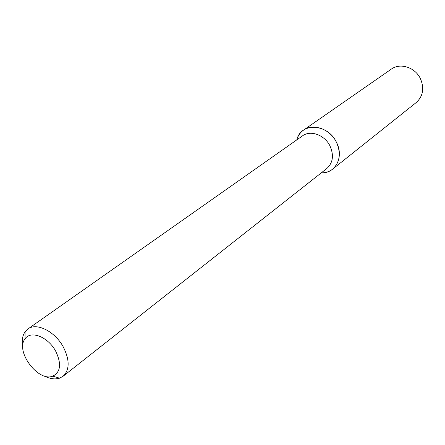 <?xml version="1.0" encoding="UTF-8"?>
<svg xmlns="http://www.w3.org/2000/svg" width="445" height="445" viewBox="0 0 445 445"><rect width="100%" height="100%" fill="white"/><g stroke="black" fill="none" stroke-linecap="round" stroke-linejoin="round"><path stroke-width="0.67" d="M303.573 130.107C300.236 132.482 297.966 135.742 296.765 139.897L297.065 138.94C301.721 122.08 327.965 123.877 336.442 142.261C343.996 156.362 336.036 172.899 322.308 172.844L321.307 172.849C325.629 172.888 329.406 171.653 332.637 169.133L416.247 102.522C423.039 96.281 424.452 88.36 420.475 78.771C415.246 67.362 400.205 62.484 391.35 69.092L303.573 130.107C313.152 122.909 330.151 129.039 336.442 142.261C341.248 153.358 339.98 162.314 332.637 169.133M22.778 347.094C21.627 340.837 22.384 335.747 25.053 331.825L27.868 329.011L302.5 135.864C310.493 129.795 324.739 134.935 330.012 146.005C334.056 155.316 332.993 162.82 326.814 168.51L63.062 376.275L59.563 378.167C55.041 379.596 49.946 378.867 44.283 375.969M27.868 329.011C36.557 322.219 54.969 331.358 63.312 346.994C69.82 360.072 69.737 369.834 63.062 376.275M55.681 351.155C61.655 363.743 60.687 372.076 52.788 376.153C38.192 382.316 14.952 351.111 25.037 338.89C30.627 330.051 48.099 336.848 55.681 351.155M321.601 172.615L322.308 172.844M297.076 139.68L297.065 138.94M52.788 376.153L59.563 378.167M25.037 338.89L25.053 331.825"/></g></svg>
